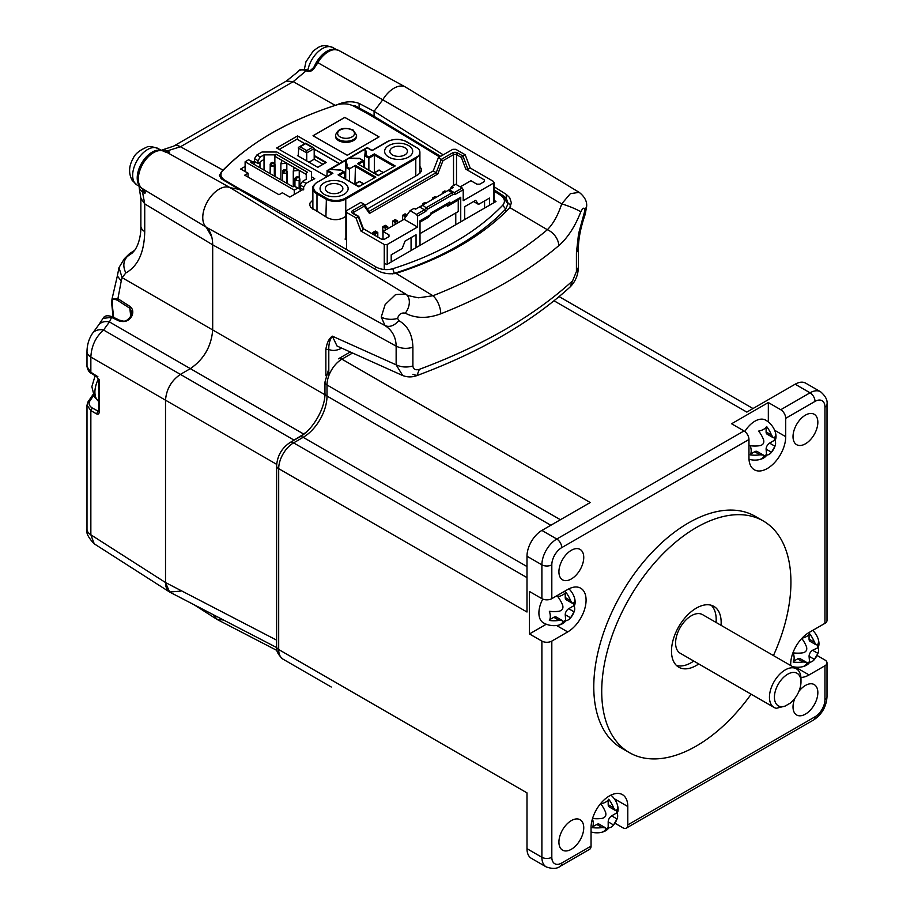 <?xml version="1.0" encoding="UTF-8"?>
<svg xmlns="http://www.w3.org/2000/svg" width="914" height="914" viewBox="0 0 914 914"><rect width="100%" height="100%" fill="white"/><g stroke="black" fill="none" stroke-linecap="round" stroke-linejoin="round"><path stroke-width="1.37" d="M711.229 605.262A35.12 20.279 -60 0 1 716.188 619.589A35.12 20.279 -60 0 1 716.073 622.445M698.742 663.941A35.12 20.279 -60 0 1 678.771 667.209A35.12 20.279 -60 0 1 671.493 651.134A35.12 20.279 -60 0 1 686.825 615.796A35.12 20.279 -60 0 1 713.891 606.382A35.12 20.279 -60 0 1 721.157 622.457A35.12 20.279 -60 0 1 721.043 625.313M773.438 655.567A133.787 77.244 120 0 0 790.93 582.172A133.787 77.244 120 0 0 763.224 520.934A133.787 77.244 120 0 0 660.125 556.775A133.787 77.244 120 0 0 601.72 691.418A133.787 77.244 120 0 0 629.438 752.656A133.787 77.244 120 0 0 751.137 694.183M763.224 520.934L755.272 516.341A133.787 77.244 120 0 0 652.185 552.182A133.787 77.244 120 0 0 593.78 686.825A133.787 77.244 120 0 0 621.486 748.075L629.438 752.656M793.021 436.641A17.56 10.134 -60 0 1 800.675 418.966A17.56 10.134 -60 0 1 814.214 414.271A17.56 10.134 -60 0 1 817.847 422.302A17.56 10.134 -60 0 1 810.181 439.977A17.56 10.134 -60 0 1 796.654 444.684A17.56 10.134 -60 0 1 793.021 436.641M790.713 665.541A25.98 15.001 -60 0 1 790.679 664.318A25.98 15.001 -60 0 1 809.061 632.499L824.954 623.325A7.026 4.056 180 0 0 827.01 620.457L827.01 404.274A7.026 4.056 180 0 1 824.954 407.141L824.954 623.325M558.922 571.798A17.56 10.134 -60 0 1 566.577 554.124A17.56 10.134 -60 0 1 580.116 549.428A17.56 10.134 -60 0 1 583.749 557.46A17.56 10.134 -60 0 1 576.083 575.135A17.56 10.134 -60 0 1 562.556 579.83A17.56 10.134 -60 0 1 558.922 571.798M560.408 519.735L327.006 384.977A21.068 12.168 -60 0 1 341.905 359.168L590.204 502.529L541.888 530.428A21.068 12.168 120 0 0 526.99 556.226L541.888 564.829L541.888 598.659A7.026 4.056 0 0 0 551.816 598.659L567.708 589.484A25.98 15.001 -60 0 1 580.698 588.205A25.98 15.001 -60 0 1 586.08 600.098A25.98 15.001 -60 0 1 567.708 631.917L551.816 641.091A7.026 4.056 0 0 1 541.888 641.091L529.469 633.928L546.286 624.216M558.922 842.114A17.56 10.134 -60 0 1 566.577 824.439A17.56 10.134 -60 0 1 580.116 819.744A17.56 10.134 -60 0 1 583.749 827.776A17.56 10.134 -60 0 1 576.083 845.45A17.56 10.134 -60 0 1 562.556 850.146A17.56 10.134 -60 0 1 558.922 842.114M331.256 687.008L283.054 659.177A21.068 12.168 -60 0 1 278.69 649.523L526.99 792.884L526.99 848.672L541.888 857.275A21.068 12.168 120 0 0 546.252 866.929C552.456 869.077 557.14 868.848 560.293 866.232L589.599 849.312A7.026 4.056 -120 0 0 591.05 846.101L591.05 827.753A25.98 15.001 -60 0 1 609.421 795.923A25.98 15.001 -60 0 1 622.411 794.632A25.98 15.001 -60 0 1 627.792 806.525L627.792 824.885A7.026 4.056 -120 0 1 626.341 828.095L813.563 720.004A7.026 4.056 -120 0 0 815.014 716.793L627.792 824.885M798.87 691.395A17.56 10.134 -60 0 1 814.214 684.586A17.56 10.134 -60 0 1 817.847 692.618A17.56 10.134 -60 0 1 810.181 710.292A17.56 10.134 -60 0 1 796.654 714.988A17.56 10.134 -60 0 1 793.021 706.956A17.56 10.134 -60 0 1 794.894 698.296M800.984 681.878L800.984 679.011A22.302 12.876 120 0 0 796.368 668.808A22.302 12.876 120 0 0 779.185 674.783A22.302 12.876 120 0 0 769.451 697.222A22.302 12.876 120 0 0 774.067 707.425A22.302 12.876 120 0 0 776.352 708.293L785.149 706.076A18.783 10.842 -60 0 1 774.421 697.222A18.783 10.842 -60 0 1 787.708 674.212A18.783 10.842 -60 0 1 800.984 681.878A18.783 10.842 -60 0 1 790.256 703.129L785.149 706.076M796.368 668.808L702.512 614.619A22.302 12.876 120 0 0 685.329 620.595A22.302 12.876 120 0 0 675.595 643.033A22.302 12.876 120 0 0 680.21 653.236L774.067 707.425M614.905 823.171L622.834 827.753A7.026 4.056 -120 0 0 626.341 828.095M526.99 848.672A21.068 12.168 120 0 0 531.354 858.326L546.252 866.929M541.888 598.659L529.469 591.495L529.469 633.928M554.033 300.786L746.829 412.1L795.157 384.2L810.055 392.803L780.75 409.723A7.026 4.056 60 0 1 785.72 418.315L785.72 436.675A25.98 15.001 -60 0 1 774.375 462.815A25.98 15.001 -60 0 1 754.347 469.785A25.98 15.001 -60 0 1 748.966 457.891L748.966 439.531A7.026 4.056 60 0 0 744.007 430.94L731.588 423.765L768.331 402.548L768.331 421.971M526.99 556.226L526.99 612.026L278.69 468.665A21.068 12.168 -60 0 1 293.588 442.867L303.162 437.326L526.99 566.554M817.025 655.441L824.954 660.022A7.026 4.056 180 0 1 827.01 662.89A7.026 4.056 180 0 1 824.954 665.758L809.061 674.932A25.98 15.001 -60 0 1 800.927 677.434M795.157 384.2A21.068 12.168 -60 0 1 805.691 383.16L820.589 391.763A21.068 12.168 -60 0 0 810.055 392.803A7.026 4.056 60 0 1 815.014 401.406A14.041 8.112 -60 0 1 824.954 407.141L824.954 617.59M780.75 409.723L768.331 402.548M693.772 661.073A35.12 20.279 -60 0 1 676.463 665.472M601.858 832.243A12.27 7.084 0 0 0 608.69 827.901A20.668 11.939 -120 0 0 613.111 825.536A20.668 11.939 -120 0 0 613.557 824.976L617.03 818.955A20.668 11.939 0 0 0 617.293 818.281A20.668 11.939 0 0 0 617.133 813.277A12.27 7.084 -120 0 0 618.104 809.244A12.27 7.084 -120 0 0 617.487 805.188M605.422 827.787L602.132 827.558L596.762 824.451A4.913 2.833 -60 0 1 599.218 824.211L605.422 827.787L605.605 829.558A20.668 11.939 60 0 1 601.195 832.414A20.668 11.939 60 0 1 600.749 832.483M592.443 818.841A12.27 7.084 60 0 1 593.266 823.583A12.27 7.084 60 0 1 592.306 827.616A20.668 11.939 0 0 0 602.132 827.558M616.619 810.387L616.619 812.98L611.66 815.848A4.913 2.833 120 0 0 608.187 821.869L608.187 827.604L605.936 828.895M608.187 800.001L608.187 804.663A4.913 2.833 -60 0 0 609.204 806.913L615.396 810.501L613.557 807.77A20.668 11.939 -120 0 0 608.69 799.224A12.27 7.084 180 0 1 600.749 803.817A20.668 11.939 60 0 1 605.605 812.352C606.473 815.528 605.319 817.527 602.132 818.373A20.668 11.939 180 0 1 592.558 818.476M615.396 810.501L617.03 809.781A20.668 11.939 180 0 0 617.293 804.526A21.422 21.422 0 0 0 610.929 795.123M596.762 824.451L592.718 826.782M802.732 666.672A12.27 7.084 0 0 0 809.576 662.319A20.668 11.939 -120 0 0 813.986 659.954A20.668 11.939 -120 0 0 814.431 659.394L817.904 653.373A20.668 11.939 0 0 0 818.167 652.71A20.668 11.939 0 0 0 818.007 647.706A12.27 7.084 -120 0 0 818.978 643.673A12.27 7.084 -120 0 0 818.361 639.606M801.772 638.44A20.668 11.939 60 0 1 806.491 646.781C807.348 649.957 806.182 651.968 803.006 652.802A20.668 11.939 180 0 1 793.181 652.859A12.27 7.084 60 0 1 794.14 658A12.27 7.084 60 0 1 793.181 662.033A20.668 11.939 0 0 0 803.006 661.976L806.297 662.216L806.491 663.987A20.668 11.939 60 0 1 802.069 666.832A20.668 11.939 60 0 1 801.624 666.912M802.035 638.155A12.27 7.084 180 0 0 809.576 633.653A20.668 11.939 -120 0 1 814.431 642.199L816.271 644.918L817.904 644.199A20.668 11.939 180 0 0 818.167 638.943A21.422 21.422 0 0 0 812.717 630.386M809.061 634.419L809.061 639.092A4.913 2.833 120 0 0 810.078 641.342L816.271 644.918M793.592 661.21L797.636 658.868A4.913 2.833 -60 0 1 800.093 658.628L806.297 662.216M814.431 659.394L809.061 656.298A4.913 2.833 -60 0 1 812.535 650.277L818.007 647.706M809.061 656.298L809.576 662.319M806.811 663.324L809.061 662.033M817.504 644.816L817.504 647.409M759.774 459.514A12.27 7.084 0 0 0 766.618 455.172A20.668 11.939 -120 0 0 771.028 452.807A20.668 11.939 -120 0 0 771.473 452.247L774.958 446.226A20.668 11.939 0 0 0 775.209 445.552A20.668 11.939 0 0 0 775.061 440.548A12.27 7.084 -120 0 0 776.02 436.515A12.27 7.084 -120 0 0 775.403 432.459M750.634 454.052L754.678 451.722A4.913 2.833 -60 0 1 757.135 451.482L763.339 455.058L763.533 456.829A20.668 11.939 60 0 1 759.111 459.685A20.668 11.939 60 0 1 758.666 459.753M763.339 455.058L760.06 454.829L754.678 451.722M771.473 435.041L766.103 431.934A4.913 2.833 -60 0 0 767.12 434.184L773.324 437.772L771.473 435.041A20.668 11.939 -120 0 0 766.618 426.495A12.27 7.084 180 0 1 758.666 431.088A20.668 11.939 60 0 1 763.533 439.634C764.39 442.81 763.224 444.821 760.06 445.655A20.668 11.939 180 0 1 750.223 445.712A12.27 7.084 60 0 1 751.194 450.853A12.27 7.084 60 0 1 750.223 454.886A20.668 11.939 0 0 0 760.06 454.829M766.618 455.172L766.103 449.14A4.913 2.833 -60 0 1 769.577 443.119L774.546 440.251L774.546 437.657M773.324 437.772L774.958 437.052A20.668 11.939 180 0 0 775.209 431.796A21.422 21.422 0 0 0 765.635 420.132A21.422 12.362 120 0 0 744.819 431.488M763.853 456.177L766.103 454.875M766.103 431.934L766.103 427.272M542.767 599.093A21.422 12.362 120 0 0 538.906 612.997A21.422 12.362 120 0 0 543.339 622.8A21.422 21.422 0 0 0 558.237 625.256A20.668 11.939 60 0 1 557.791 625.336M558.9 625.096A12.27 7.084 0 0 0 565.743 620.743A20.668 11.939 -120 0 0 570.153 618.378A20.668 11.939 -120 0 0 570.599 617.818L574.072 611.797A20.668 11.939 0 0 0 574.335 611.135A20.668 11.939 0 0 0 574.175 606.131A12.27 7.084 -120 0 0 575.146 602.098A12.27 7.084 -120 0 0 574.529 598.03M574.175 596.956A20.668 11.939 180 0 1 574.335 597.368A20.668 11.939 180 0 1 574.072 602.623L572.45 603.343L570.599 600.612A20.668 11.939 -120 0 0 565.743 592.078A12.27 7.084 180 0 1 557.791 596.659A20.668 11.939 60 0 1 562.658 605.205C563.515 608.381 562.35 610.392 559.174 611.226A20.668 11.939 180 0 1 549.348 611.283A12.27 7.084 60 0 1 550.308 616.424A12.27 7.084 60 0 1 549.348 620.457A20.668 11.939 0 0 0 559.174 620.4L562.464 620.629L562.658 622.411A20.668 11.939 60 0 1 558.237 625.256M562.464 620.629L556.26 617.053A4.913 2.833 120 0 0 553.804 617.293L549.76 619.635M565.743 620.743L565.229 614.722A4.913 2.833 -60 0 1 568.702 608.701L573.672 605.833L573.672 603.24M572.45 603.343L566.246 599.767A4.913 2.833 -60 0 1 565.229 597.516L565.229 592.843M565.229 620.457L562.978 621.749M284.231 170.621A2.456 1.417 180 0 1 286.733 170.975L284.231 170.621A2.456 1.417 180 0 1 286.733 170.975L286.219 169.855L284.997 169.993L283.249 172.975A2.456 1.417 180 0 1 282.529 171.969C285.568 173.923 286.962 173.58 286.733 170.975A2.456 1.417 180 0 1 287.453 171.969A2.456 1.417 180 0 1 286.733 172.975A2.456 1.417 180 0 1 283.249 172.975A2.456 1.417 180 0 1 282.529 171.969C282.517 170.141 283.751 169.444 286.231 169.867L284.997 169.993L283.249 172.975A2.456 1.417 180 0 0 286.733 172.975L286.733 183.211L286.733 172.975A2.456 1.417 180 0 0 287.453 171.969L286.253 169.878L283.671 169.913M299.861 188.901L299.861 179.144A2.456 1.417 180 0 0 299.141 178.139L298.638 177.019L297.416 177.156L295.668 180.149A2.456 1.417 180 0 1 294.948 179.144A2.456 1.417 180 0 1 295.668 178.139M287.453 183.634L287.453 171.969A2.456 1.417 180 0 0 286.733 170.975L286.059 169.775M299.141 180.149L299.141 188.49L299.141 180.149A2.456 1.417 180 0 1 295.668 180.149A2.456 1.417 180 0 1 294.948 179.144C294.936 177.316 296.17 176.608 298.638 177.03L297.13 177.339L295.668 180.149A2.456 1.417 180 0 0 299.141 180.149A2.456 1.417 180 0 0 299.861 179.144A2.456 1.417 180 0 1 299.141 180.149M271.641 163.492A2.456 1.417 180 0 1 274.314 163.8L271.641 163.492A2.456 1.417 180 0 1 274.314 163.8A2.456 1.417 180 0 1 274.314 165.811L274.314 176.048L274.314 165.811A2.456 1.417 180 0 1 270.841 165.811A2.456 1.417 180 0 1 270.121 164.806C273.149 166.748 274.543 166.417 274.314 163.8A2.456 1.417 180 0 1 275.034 164.806A2.456 1.417 180 0 1 274.314 165.811A2.456 1.417 180 0 1 270.841 165.811L270.841 165.811A2.456 1.417 180 0 1 270.121 164.806L270.83 163.092M311.548 180.184L306.03 183.371L303.665 187.027L300.18 185.016L300.18 187.884L300.18 185.016L302.557 181.36L300.18 185.016L303.665 187.027L303.665 189.895L303.665 187.027L306.03 183.371L302.557 181.36L306.247 179.224L306.247 172.975L307.481 172.266L276.097 154.146L274.863 156.294L274.863 164.28L274.863 154.854L264.032 154.854L264.032 170.107L264.032 154.854L260.341 156.991L256.868 154.98L261.998 152.021L276.896 152.021L311.548 172.026L311.548 180.184L306.03 183.371L302.557 181.36L306.247 179.224L306.247 172.975L307.481 172.266L276.097 154.146L274.863 154.854L264.032 154.854L260.341 156.991L257.977 160.647L257.977 163.515L259.964 162.372L259.964 167.765L259.964 162.372L257.977 163.515L254.503 161.504L257.977 163.515L257.977 160.647L254.503 158.648L256.868 154.98L261.998 152.021L276.896 152.021L311.548 172.026M293.04 186.856L250.824 162.486L252.07 161.767L248.585 159.756L245.112 161.767L294.274 190.146L297.747 188.147L300.18 189.095L294.274 186.136L300.18 189.095L300.18 191.095L300.18 189.095L294.274 186.136L297.747 188.147L294.274 190.146L245.112 161.767L245.112 171.535L245.112 161.767L248.585 159.756L254.503 162.715L252.07 161.767L250.824 162.486L293.04 186.856L294.274 186.136L293.04 186.856M293.28 170.941L293.28 186.707L293.28 170.941L294.274 167.502L306.247 174.414L306.247 179.224L306.247 174.414L299.244 170.37L293.28 170.941L294.274 167.502L274.863 156.294L276.097 154.146L274.863 154.854L274.863 156.294L281.866 160.338L280.872 163.777L281.866 160.338L286.825 163.206L280.872 163.777L280.872 179.83L280.872 163.777L286.825 163.206L299.244 170.37L293.28 170.941M254.503 161.184L254.503 158.648L256.868 154.98L260.341 156.991L257.977 160.647L254.503 158.648L254.503 161.184M273.812 162.692L274.314 163.8L273.812 162.692L271.824 162.772L270.841 165.811L271.824 162.772L273.812 162.692L272.349 162.372M300.18 187.884L302.968 189.495L300.18 187.884M302.168 189.952L302.168 189.038L302.168 189.952M299.244 177.522L299.244 170.37L299.244 177.522M286.825 171.032L286.825 163.206L286.825 171.032M254.503 164.6L254.503 162.715L248.585 159.756L254.503 162.715L254.503 164.6M294.274 194.511L294.274 190.146L294.274 194.511M284.997 169.993L283.249 172.975L284.997 169.993M297.416 177.156L295.668 180.149L297.416 177.156M343.298 217.852C337.997 220.343 332.696 220.297 327.372 217.715L310.794 207.387L309.766 205.25L310.006 203.045L312.874 200.006M347.286 155.289L379.07 136.871L347.286 155.289L313.022 135.74L344.807 117.392L371.644 132.667M494.12 191.152A4313.623 2447.269 60.9 0 1 500.564 195.253C504.836 198.384 505.556 201.708 502.723 205.25C476.194 232.716 439.543 253.875 392.757 268.739C386.759 270.304 381.218 269.756 376.145 267.094A4313.623 2532.934 -120.9 0 0 265.723 203.296A4313.623 2532.934 -120.9 0 0 239.399 188.752A14.373 8.203 179.7 0 1 239.057 188.558A4313.452 2446.104 -119.2 0 0 224.798 180.218C220.56 177.396 219.817 174.277 222.559 170.861C249.716 142.733 287.841 120.728 336.923 104.836C342.887 103.213 348.383 103.59 353.398 105.967A4313.452 2533.905 59.1 0 1 368.171 114.01A14.373 8.26 179.4 0 1 368.513 114.204A4313.623 2447.269 60.9 0 1 393.934 129.274A4313.623 2447.269 60.9 0 1 439.554 156.957M303.425 189.221L289.818 197.081A4312.138 2489.622 -120 0 0 283.169 193.231A4312.138 2489.622 -120 0 0 282.369 192.774L278.987 194.716L244.724 175.168L248.105 173.214A4312.138 2489.622 -120 0 0 240.656 169.033L245.112 166.451M253.041 161.869L254.263 161.172L254.252 162.578M260.513 161.527L264.032 159.493M311.548 176.813L314.747 178.664L311.548 180.515M326.904 175.899L326.252 176.276L276.691 147.999L297.553 135.958L342.636 161.641M335.518 136.415A10.534 6.032 -0.4 0 0 338.603 140.63A10.534 6.032 -0.4 0 0 350.096 141.876A10.534 6.032 -0.4 0 0 356.586 136.255M347.286 155.231L339.814 150.993M313.068 135.763L344.807 117.438L379.07 136.871M384.257 263.038L386.748 264.58L495.982 201.503L494.12 200.349M419.903 166.439L421.503 169.216L421.263 171.444L418.281 174.551L364.903 205.364M345.892 216.344L343.287 217.84M345.892 238.554L345.024 239.057L346.509 239.959M368.171 114.01L369.85 113.862M368.513 114.204L370.307 114.056L440.605 156.351M502.997 196.659L507.921 203.993L505.693 209.055C478.867 236.875 441.759 258.296 394.38 273.32L392.334 273.869M239.399 188.752L238.828 189.187M239.057 188.535L238.44 188.97M248.048 177.042L248.105 173.214M297.553 135.958L297.553 139.442M346.509 210.677L346.509 212.402L346.509 210.677L360.916 202.36L364.195 204.37L369.359 211.717M367.405 208.929L433.225 170.941L438.389 157.631L452.784 149.325L455.766 149.325L465.203 154.763L461.387 157.437L463.09 155.654M493.503 202.931L493.503 181.429L493.503 183.154L463.215 200.646L463.215 189.746L462.221 188.021L455.766 184.297L451.79 186.593L453.287 187.45L448.168 190.398L450.305 190.318L454.281 192.614L462.221 188.021M417.527 216.127L417.527 227.015L404.114 219.28L410.078 210.677L416.533 214.402L417.527 216.127L425.696 211.408L427.821 209.032L452.921 194.545L455.046 194.465L463.215 189.746M417.527 227.015L387.239 244.506L384.257 244.506L360.916 231.036L363.144 229.745L363.007 228.511M391.203 261.998L391.203 254.835L402.183 248.494L405.051 241.102L416.041 234.761L416.041 247.66M464.7 219.566L464.7 206.667L475.68 200.326L478.548 204.405L489.538 198.064L489.538 205.227M460.736 221.862L460.736 197.253L449.802 203.559L447.323 206.381L447.323 204.656L430.94 214.116M420.006 222.148L428.449 217.269L430.94 214.447L420.006 220.754L420.006 245.363M430.94 214.447L430.94 212.973L449.802 202.074L449.802 203.559M404.114 219.28L383.012 231.459L388.976 234.898L388.976 236.623L384.508 239.205L381.526 239.205L363.384 228.728M388.976 236.623L388.976 234.898L388.976 236.623M460.233 186.879L470.916 180.721L476.868 184.16L479.85 184.16L484.317 181.578L484.317 179.852L484.317 181.578L484.317 179.852L465.797 169.159L467.934 169.25L470.162 167.959L465.203 154.763M493.503 181.429L470.162 167.959M358.596 216.789L355.946 217.84L346.509 212.402L346.509 249.533M438.389 157.631L442.936 160.75L437.772 174.048L436.207 172.655L441.359 159.356L452.533 152.901A1.405 0.811 60 0 1 453.527 154.626L453.527 185.588M433.225 170.941L436.207 172.655L369.13 211.385M437.772 174.048L369.473 213.476L369.05 211.42M358.711 216.39L353.421 213.328A1.405 0.811 -60 0 0 352.724 213.396A3.507 2.022 0 0 1 352.724 210.528L363.898 204.085L364.309 206.13L353.718 212.254A2.102 1.211 0 0 0 353.101 213.065M386.736 226.158L385.251 227.015L383.754 226.158L385.251 225.301L387.73 226.729L387.73 228.74M396.665 220.423L395.179 221.279L393.694 220.423L395.179 219.566L397.659 220.994L395.179 222.433L392.7 220.994L392.7 225.872M395.179 221.279L395.179 224.444M424.724 203.936L423.49 203.216L424.976 202.36L426.221 203.079M423.49 203.216L422.497 203.799L422.497 205.227M443.598 193.048L442.353 192.328L442.353 193.757M403.622 214.687L405.108 213.83L406.604 214.687L405.108 215.555L403.622 214.687L402.628 215.258L402.628 220.137M406.433 215.933L405.108 216.698L405.108 217.84M405.108 215.555L405.108 216.698L402.628 215.258M444.592 192.466L443.347 191.757L442.353 192.328M447.323 206.381L458.245 200.063L458.245 211.534L420.006 233.618M360.916 231.036L355.946 217.84M452.921 194.545L452.144 192.694L454.281 192.614L455.046 194.465M425.696 211.408L424.484 209.82L426.61 207.444L452.144 192.694L448.168 190.398L415.539 209.237L414.053 208.381L410.078 210.677M416.533 214.402L424.484 209.82L420.509 207.524L422.634 205.147L427.821 209.032M457.251 212.105L458.245 211.534M383.012 231.459L383.012 239.559M455.766 212.973L455.766 224.73M373.826 231.893L375.311 231.036L376.808 231.893L375.311 232.75L373.826 231.893L372.832 232.464L372.832 234.19M375.311 232.75L375.311 233.904L372.832 232.464M376.808 231.893L377.802 232.464L375.311 233.904L375.311 235.618M449.802 189.461L451.79 186.593M443.347 191.757L444.844 190.889L446.078 191.609M414.305 208.529L416.281 208.815M411.072 237.629L411.072 250.527M397.659 220.994L397.659 223.005M393.694 220.423L392.7 220.994M383.012 238.063L382.76 239.548M433.67 198.784L432.425 198.064L432.425 199.492M423.73 204.508L422.497 203.799M434.664 198.201L433.419 197.493L434.904 196.624L436.149 197.344M458.245 200.063L460.736 197.253M447.323 204.656L446.329 204.085M478.548 204.405L473.589 201.537M484.569 200.931L484.569 208.095M377.802 232.464L377.802 237.057M383.012 238.348L382.76 226.729L383.754 226.158M385.251 227.015L385.251 228.169L382.76 226.729M387.73 226.729L385.251 228.169L385.251 230.168M433.419 197.493L432.425 198.064M419.903 173.352L419.903 152.33A14.041 8.112 0 0 0 418.395 148.674L406.353 141.727A13.344 7.7 0 0 0 387.49 141.727L372.078 150.616L387.136 141.693L372.078 150.376L367.12 147.508L327.189 170.564L326.904 176.505M387.49 141.727L387.136 141.693C393.66 138.585 400.183 138.585 406.707 141.693L418.395 148.674M324.173 194.339A14.041 8.112 0 0 0 339.471 196.087A14.041 8.112 0 0 0 348.143 188.604A14.041 8.112 0 0 0 344.03 182.869A14.041 8.112 0 0 0 328.72 181.109A14.041 8.112 0 0 0 320.049 188.604A14.041 8.112 0 0 0 324.173 194.339A14.041 8.112 0 0 0 339.471 196.087A14.041 8.112 0 0 0 348.143 188.604A14.041 8.112 0 0 0 344.03 182.869A14.041 8.112 0 0 0 328.72 181.109A14.041 8.112 0 0 0 320.049 188.604A14.041 8.112 0 0 0 324.173 194.339M388.724 157.059A14.041 8.112 0 0 0 404.034 158.819A14.041 8.112 0 0 0 412.705 151.324A14.041 8.112 0 0 0 408.592 145.589A14.041 8.112 0 0 0 393.283 143.841A14.041 8.112 0 0 0 384.611 151.324A14.041 8.112 0 0 0 388.724 157.059A14.041 8.112 0 0 0 404.034 158.819A14.041 8.112 0 0 0 412.705 151.324A14.041 8.112 0 0 0 408.592 145.589A14.041 8.112 0 0 0 393.283 143.841A14.041 8.112 0 0 0 384.611 151.324A14.041 8.112 0 0 0 388.724 157.059M372.078 150.616L367.12 147.748L327.886 170.392L332.902 173.294L317.501 182.149A13.344 7.7 0 0 0 317.478 193.06L326.401 198.201A13.344 7.7 0 0 0 345.275 198.201L418.395 155.986L415.79 158.636L345.766 199.069L345.766 216.412M339.197 170.015L339.117 170.015A1.405 0.811 180 0 0 340.271 169.787L344.532 172.255L344.532 178.333M340.259 169.787L344.235 171.855L340.259 169.787M358.928 186.879L338.077 174.837L358.928 186.639L375.814 177.133L359.122 186.536M345.515 178.893L345.869 166.314L349.993 168.53L355.455 165.377L354.952 183.897M349.776 158.156L359.476 158.282L363.601 160.67L363.898 167.148M359.476 158.282L363.601 160.67L359.122 158.328M378.293 175.694L357.443 163.652L378.293 175.465L395.179 165.948L378.293 175.465M393.98 166.405L374.329 155.06L374.329 153.906L395.179 165.948M368.868 157.059L368.868 158.213L364.595 155.746L365.086 154.877L368.868 157.059L374.329 153.906M349.993 168.53L349.491 169.387L345.721 167.205L345.721 179.018M345.869 166.314L346.703 165.834L345.869 166.314A0.697 0.697 0 0 0 345.515 166.919L346.703 165.834M330.411 169.341L346.132 160.099L345.492 161.035L345.492 178.881M349.319 158.248L365.497 148.913L364.857 155.083M418.395 155.986A14.041 8.112 0 0 0 419.903 152.33M365.497 148.913L366.491 154.078L365.086 154.877M349.491 181.189L349.491 169.387M367.12 147.748L327.886 170.392M332.902 173.294L317.501 182.149M364.595 167.548L364.595 155.746M368.868 170.015L368.868 158.213L374.329 155.06L374.329 172.712M327.898 192.18A8.774 5.073 0 0 0 337.46 193.277A8.774 5.073 0 0 0 342.876 188.604A8.774 5.073 0 0 0 340.305 185.016A8.774 5.073 0 0 0 330.742 183.92A8.774 5.073 0 0 0 325.327 188.604A8.774 5.073 0 0 0 327.898 192.18M392.449 154.912A8.774 5.073 0 0 0 402.023 156.008A8.774 5.073 0 0 0 407.438 151.324A8.774 5.073 0 0 0 404.868 147.748A8.774 5.073 0 0 0 395.294 146.64A8.774 5.073 0 0 0 389.878 151.324A8.774 5.073 0 0 0 392.449 154.912M363.761 183.805L359.076 181.52L354.758 184.011L358.939 186.422L363.761 183.805A0.697 0.697 0 0 0 363.761 183.805L359.785 181.52A0.697 0.697 0 0 0 359.076 181.52L354.758 184.228M383.423 172.506L378.819 170.118L374.146 172.815L378.51 175.339M339.528 163.675L314.188 149.051L339.528 163.675M304.842 143.658L296.947 139.099L304.842 143.658M317.809 167.193L326.252 162.441L317.809 167.319L297.45 155.563L317.809 167.319M304.739 143.715L296.947 139.099M312.2 147.451L305.642 143.669L300.18 146.823L306.738 150.604L312.2 147.451L313.605 147.782L305.642 143.19L298.775 147.154L298.192 155.871M305.642 143.669L314.188 148.594L306.738 152.901L298.192 147.965M306.738 150.604L306.738 160.807M300.18 146.823L305.642 143.19M309.103 162.166L314.188 159.23L314.188 148.594M322.893 164.257L314.188 159.23M313.662 68.139L314.279 68.059A42.135 24.301 120 0 0 317.866 62.62A21.559 12.442 -60 0 1 328.377 51.698A21.559 12.442 -60 0 1 339.014 50.556C331.474 47.734 324.162 51.618 317.101 62.209L313.445 67.762C310.166 70.755 308.704 71.715 309.069 70.652L307.801 70.024C301.963 68.87 298.729 69.395 298.101 71.612L297.758 72.012C299.586 69.681 302.397 69.247 306.19 70.721L293.234 81.654L180.469 146.754L223.016 170.13C250.048 142.767 287.43 121.174 335.198 105.361L335.198 105.361A44.889 27.614 142.3 0 0 337.689 104.482L337.689 104.607M223.016 170.13A44.9 13.653 -64.9 0 1 221.645 171.489L219.417 175.442L221.177 178.744L239 189.289L230.339 187.77A23.181 13.379 120 0 0 219.143 189.164A23.181 13.379 120 0 0 204.393 208.346A23.181 13.379 120 0 0 206.278 227.232L211.74 236.783M143.247 189.598L142.447 191.54L143.772 192.854C145.646 193.448 145.909 192.843 144.561 191.06A42.147 24.301 119.9 0 0 141.876 188.273A21.559 12.442 -60 0 1 138.322 179.018A21.559 12.442 -60 0 1 153.563 152.627A21.559 12.442 -60 0 1 164.074 151.404A42.135 24.312 120.1 0 0 167.662 152.707C169.798 153.175 170.141 152.775 168.679 151.484L163.492 149.668L161.287 150.353M335.198 105.361L293.234 81.654L286.379 81.049L173.614 146.149A14.041 8.112 -120 0 1 180.469 146.754L167.49 150.799A2.102 1.302 -60.1 0 0 166.805 150.993A2.102 1.302 -60.1 0 0 165.72 152.112M141.579 188.021L141.876 188.273A100196.165 24749.589 -138.2 0 0 206.278 227.232A23.181 13.379 120 0 1 202.759 217.543A23.181 13.379 120 0 1 219.143 189.164A23.181 13.379 120 0 1 230.328 187.793L167.296 152.569A2.102 1.691 102.5 0 1 167.662 152.707M132.164 253.087L134.587 250.447C139.945 242.941 141.122 231.471 140.87 226.021L140.87 226.021A14.041 8.112 180 0 0 144.732 231.596L144.732 203.868L140.87 198.281L139.362 188.89L142.55 192.157L144.72 203.879L212.688 244.838L212.688 329.943C211.363 346.383 203.925 359.282 190.352 368.639L180.401 374.386L190.352 368.639L109.497 321.957A14.041 10.58 -142.4 0 0 98.621 325.007L92.325 333.599A14.041 10.74 -145.1 0 1 103.579 330.023C95.696 336.923 91.457 345.938 90.852 357.077A14.041 8.112 180 0 1 86.99 351.49L86.99 351.49C87.127 344.875 88.898 338.911 92.325 333.599M317.421 62.426L382.772 99.775A23.181 13.379 -60 0 1 393.945 88.235A23.181 13.379 -60 0 1 405.393 87.013L339.014 50.556M306.807 70.207L306.19 70.721L307.458 71.349C310.44 71.749 312.714 70.652 314.279 68.059M167.171 152.535L168.679 151.484M144.115 190.638A2.102 1.314 120 0 0 143.624 192.248A2.102 1.314 120 0 0 143.761 192.854M144.732 231.596C144.298 252.344 138.003 266.123 125.824 272.955L122.099 277.65L121.231 280.986L117.358 275.925L111.999 299.084L117.963 298.729A18197.009 7865.77 -126 0 0 130.176 306.567A2.102 1.28 122.8 0 0 129.754 307.938A2.102 1.28 122.8 0 0 129.788 308.235L131.696 311.754L131.365 315.216M121.231 280.986L117.598 300.363A17118.386 7392.329 -125.8 0 0 129.788 308.235M113.622 317.375L112.216 304.145C112.833 301.3 110.868 297.393 117.598 300.363M130.736 316.37L129.857 308.601M111.988 299.084L111.668 303.299A2.102 1.462 -6.6 0 0 112.216 304.145M134.632 250.39L129.445 253.726M86.99 405.188L90.852 410.592L90.852 534.793L94.233 543.819C88.27 537.603 85.859 532.736 86.99 529.217L86.99 405.188L88.11 401.646L93.068 394.494M92.337 373.175L90.852 372.318L86.99 366.56L86.99 351.49M130.176 306.567C132.724 308.783 133.41 311.663 132.21 315.216A34.869 18.703 -80.9 0 1 132.016 315.718C129.125 321.031 124.635 322.711 118.569 320.757A6653.383 3122.327 47.9 0 1 111.554 317.352L113.29 317.695M180.401 591.141L169.604 592.021L165.514 582.538L165.514 400.172C166.394 389.215 171.364 380.624 180.401 374.386L103.579 330.023A442.764 248.848 -1.3 0 1 109.497 321.957L111.554 317.352L103.042 318.392M133.478 251.03L124.35 258.742L120.682 264.74M132.153 253.087L127.377 256.434C123.264 260.913 122.75 266.42 125.824 272.955M97.889 376.728L90.852 372.318L90.852 357.077L165.514 400.172L165.514 582.538L90.852 534.793A14.041 8.112 180 0 1 86.99 529.217M98.643 410.786L96.393 413.802C98.084 414.636 99.02 414.065 99.226 412.077L99.226 381.024L96.393 375.86M93.571 395.613A454.738 255.577 -1.3 0 0 89.823 401.075C88.327 403.68 89.172 405.999 92.337 408.021L98.632 411.449M117.358 275.925L118.98 267.585L122.099 277.65L212.688 329.943L212.688 244.849C212.619 236.966 210.483 231.093 206.278 227.232L385.057 325.613L381.241 317.055L385.137 304.579L395.568 294.571L405.588 294.011C405.725 294.948 410.032 296.216 418.509 297.804L432.973 295.748A14.041 6.512 68.5 0 1 440.754 313.81A456.44 267.939 0.8 0 0 558.751 245.683C567.731 237.811 575.066 226.535 580.778 211.865C582.949 207.615 584.343 207.055 584.971 210.197L578.562 233.79L576.426 252.835L576.426 271.538L572.575 280.884C533.742 316.233 482.661 345.721 419.343 369.347C415.459 370.444 413.311 369.313 412.899 365.954L412.899 347.251C412.465 334.547 407.781 325.681 398.835 320.654L397.613 318.369C398.812 314.176 401.383 312.439 405.302 313.182C415.642 318.529 427.455 318.746 440.754 313.81M118.569 320.757L120.34 321.077M132.016 315.718L130.965 315.878C125.207 323.979 122.602 320.323 119.86 320.368L112.822 316.987C107.772 315.044 104.527 315.49 103.076 318.312L98.621 325.007M132.21 315.216L131.228 315.627M166.976 152.535A2.102 1.691 102.5 0 1 167.296 152.569L167.97 152.764M309.069 70.652A2.102 1.222 116.2 0 0 308.087 70.789A2.102 1.222 116.2 0 0 307.458 71.349M223.61 620.046L216.778 619.258L213.453 614.779L217.326 619.578L277.033 650.517M443.233 154.832L374.089 111.302L374.089 116.284L374.089 111.302L359.111 103.431C352.587 100.94 345.446 101.294 337.689 104.482M494.12 186.787L506.253 194.385L509.669 197.607L511.372 202.874L509.795 207.604A18.269 10.728 0.9 0 1 509.052 208.483C482.112 236.086 444.912 257.565 397.464 272.909A18.269 10.728 -179.1 0 1 395.979 273.332C388.541 274.486 381.835 273.263 375.871 269.664L239.011 189.289M395.922 273.332L432.973 295.748C478.079 277.913 516.204 255.909 547.349 229.722C553.187 223.93 557.974 215.316 561.71 203.868L382.772 99.775A23.181 13.379 -60 0 1 393.945 88.235A23.181 13.379 -60 0 1 405.679 87.173L579.647 192.648M580.778 211.865A14.041 1.634 20.8 0 0 561.71 203.868L570.37 193.665L579.202 192.351C584.64 196.716 587.119 201.388 586.639 206.381L584.971 210.197M374.089 111.302L382.76 99.775M230.328 187.793L405.588 294.011A14.041 9.654 119.7 0 1 405.302 313.182M402.72 375.54L396.139 364.835C401.303 367.279 406.89 367.657 412.899 365.954M412.922 374.34L416.933 375.585L419.343 369.347M398.835 320.654C394.163 325.83 389.57 327.486 385.057 325.613C392.289 330.377 395.979 337.22 396.139 346.132L396.139 364.835L332.319 336.146L337.038 346.029L402.16 375.3C407.004 377.333 411.928 377.425 416.933 375.585C479.816 352.198 530.863 322.676 570.073 287.019L572.575 280.884M570.073 287.019C575.386 281.649 578.151 275.125 578.345 267.448L576.426 271.538M305.699 432.608L303.528 433.979L190.352 368.639C203.891 359.259 211.34 346.36 212.688 329.943L324.916 394.734M325.864 349.411C326.869 342.841 329.017 338.431 332.319 336.146C329.84 339.574 328.663 343.984 328.8 349.388L325.864 349.411L325.864 375.745M303.791 434.173L289.121 443.107M276.679 464.358L165.514 400.172C166.417 389.227 171.375 380.635 180.401 374.386L294.125 440.171M276.645 647.546L170.153 592.329C167.136 590.65 165.583 587.382 165.514 582.538L276.634 640.143M505.693 210.666L506.459 211.123M510.686 206.118A18.257 10.545 0 0 0 507.83 202.748M509.806 207.604L547.349 229.722A14.041 9.426 49.8 0 1 558.751 245.683M586.639 206.381L585.2 214.379L584.32 213.556M161.058 150.456A21.068 12.168 120 0 0 152.101 152.17A21.068 12.168 120 0 0 138.779 169.387A21.068 12.168 120 0 0 140.196 186.593M314.313 66.539A21.068 12.168 -60 0 1 326.904 51.253A21.068 12.168 -60 0 1 334.056 49.23A21.068 12.168 -60 0 1 335.861 49.539M467.934 169.25L462.964 156.054L457.503 152.901L456.806 155.266M627.792 806.525L614.265 798.722M560.293 866.232A7.026 4.056 -120 0 0 561.744 863.01A14.041 8.112 -60 0 1 551.816 857.275A7.026 4.056 180 0 1 541.888 857.275L541.888 641.091M591.05 846.101L561.744 863.01M541.888 564.829A7.026 4.056 0 0 0 551.816 564.829A14.041 8.112 -60 0 1 561.744 547.623A7.026 4.056 -120 0 0 556.786 539.02A21.068 12.168 120 0 0 541.888 564.829M551.816 598.659L551.816 564.829M551.816 857.275L551.816 641.091M526.99 577.614L293.588 442.867A7.026 4.056 60 0 0 290.069 442.513C281.775 448.066 277.285 455.835 276.634 465.797L276.634 646.655A7.026 4.056 0 0 0 278.69 649.523L278.69 468.665A7.026 4.056 180 0 1 276.634 465.797M328.8 368.799L324.95 382.109A7.026 4.056 180 0 0 327.006 384.977L327.006 396.048L550.822 525.264M785.72 418.315L815.014 401.406M541.888 530.428L556.786 539.02L744.007 430.94M561.744 547.623L748.966 439.531M813.563 720.004C821.869 714.451 826.347 706.693 827.01 696.719A7.026 4.056 180 0 1 824.954 699.587A14.041 8.112 -60 0 1 815.014 716.793M824.954 665.758L824.954 699.587M299.655 436.983A7.026 4.056 -120 0 1 303.162 437.326A33.715 19.468 120 0 0 327.006 396.048A7.026 4.056 0 0 1 324.95 393.18C325.533 407.827 312.634 430.163 299.655 436.983L290.069 442.513M352.576 353.01L341.905 359.168A7.026 4.056 60 0 0 338.397 358.825L350.256 351.97M567.708 631.917L556.615 625.519M785.72 436.675L774.626 430.266M809.061 674.932L795.523 667.117M617.03 818.955L611.66 815.848M613.557 824.976L608.187 821.869M613.557 807.77L608.187 804.663M814.431 642.199L809.061 639.092M803.006 661.976L797.636 658.868M817.904 653.373L812.535 650.277M771.473 452.247L766.103 449.14M774.958 446.226L769.577 443.119M559.174 620.4L553.804 617.293M570.599 617.818L565.229 614.722M574.072 611.797L568.702 608.701M570.599 600.612L565.229 597.516M335.518 135.181A10.534 6.078 0 0 0 338.603 139.488A10.534 6.078 0 0 0 350.085 140.802A10.534 6.078 0 0 0 356.586 135.181L353.055 129.925C343.698 126.806 337.849 128.566 335.518 135.181M340.088 136.906A8.432 4.867 180 0 1 340.088 130.028A8.432 4.867 180 0 1 352.004 130.028A8.432 4.867 180 0 1 352.004 136.906A8.432 4.867 180 0 1 340.088 136.906M353.41 105.944L355.089 105.807M500.564 195.253L502.369 195.116L494.12 189.861M502.723 205.25L505.693 209.055L505.693 211.877M392.757 268.739L394.38 273.652M376.145 267.094L374.454 268.83M224.798 180.218L224.01 180.801M387.239 264.295L387.239 244.506M384.257 269.516L384.257 244.506M352.724 213.396L358.185 216.549L363.144 229.745M465.797 169.159L461.387 157.437L456.509 154.626A1.405 0.811 120 0 1 457.503 152.901A3.507 2.022 0 0 0 452.533 152.901M352.724 210.528A1.405 0.811 60 0 1 353.718 212.254L353.718 213.979M369.473 213.476L364.309 206.13M442.936 160.75L453.527 154.626A2.102 1.211 0 0 1 456.509 154.626L456.509 184.731M345.275 198.201L345.766 199.069A14.041 8.112 180 0 1 335.838 201.434A14.041 8.112 180 0 1 325.91 199.069L316.987 193.917L316.987 211.545M317.478 193.06L316.987 193.917A14.041 8.112 180 0 1 312.874 188.181A14.041 8.112 180 0 1 312.874 188.17L312.874 209.146M317.009 182.434L317.147 182.115C313.616 184.994 312.188 187.016 312.874 188.181M325.91 216.824L326.401 198.201M331.702 173.751L326.904 170.964M338.077 174.837L343.538 171.683M355.455 165.377L375.814 177.133M357.443 163.652L362.904 160.498M346.44 165.982L345.492 161.035M365.749 154.5L364.857 149.85M415.79 175.979L415.79 158.636M339.117 170.015L329.954 169.433M346.132 160.099L347.217 165.765M363.898 161.081L358.642 164.109M330.331 169.319L339.779 169.97M374.614 177.59L354.952 166.234M344.532 172.255L339.277 175.294M363.566 183.965L359.431 181.555L354.963 184.137M378.327 175.442L383.286 172.369M379.321 170.073L374.352 172.94M314.188 155.483L326.252 162.441M297.45 155.563L298.192 155.129M325.647 162.669L314.188 156.054M339.425 163.743L314.188 149.176M296.947 139.225L279.25 149.439M164.017 151.37L164.052 151.393C154.512 145.326 137.157 163.549 137.728 178.173C138.608 184.559 139.933 187.884 141.727 188.17L144.184 190.718M89.823 401.075L87.893 402.389M92.337 408.021L90.852 410.592L96.393 413.802M307.732 70.138L306.853 70.184M99.26 410.386L99.226 412.077M99.26 379.321L99.226 381.024M359.111 103.431L359.111 107.932M506.253 194.385L506.253 198.772M381.241 317.055A14.041 8.112 0 0 0 397.613 318.369M212.688 244.849L396.139 346.132C401.292 348.645 406.879 349.022 412.899 347.251M578.254 248.745L576.426 252.835M341.676 348.12C336.74 350.702 332.456 351.125 328.8 349.388L328.8 375.745M98.404 379.024A21.068 12.168 120 0 0 96.735 399.304A21.068 12.168 120 0 0 98.643 401.337M140.413 155.78A21.068 12.168 120 0 0 134.484 182.549A21.068 12.168 120 0 0 137.02 184.994L132.187 180.389C128.44 173.363 128.76 166.051 133.158 158.453C134.826 154.123 139.385 150.353 146.811 147.143C148.057 145.954 151.815 146.411 158.088 148.502A21.068 12.168 120 0 0 147.554 149.542A21.068 12.168 120 0 0 140.413 155.78M307.892 70.07A21.068 12.168 -60 0 1 309.286 65.134A21.068 12.168 -60 0 1 322.356 48.625A21.068 12.168 -60 0 1 332.89 47.585L336.443 49.63M827.01 404.274C827.707 400.275 825.571 396.105 820.589 391.763M827.01 696.719L827.01 662.89M559.128 296.604L752.999 408.535M276.634 646.655C275.925 650.654 278.062 654.835 283.054 659.177M324.95 382.109L324.95 393.18M613.111 825.536A21.422 21.422 0 0 0 617.293 818.281M591.05 831.98A21.422 21.422 0 0 0 601.195 832.414M813.986 659.954A21.422 21.422 0 0 0 818.167 652.71M792.461 666.557A21.422 21.422 0 0 0 802.069 666.832M771.028 452.807A21.422 21.422 0 0 0 775.209 445.552M749.012 459.262A21.422 21.422 0 0 0 759.111 459.685M570.153 618.378A21.422 21.422 0 0 0 574.335 611.135M574.335 597.368A21.422 21.422 0 0 0 568.919 588.833M284.026 169.73L282.529 171.969L282.529 180.789M294.948 186.399L294.948 179.144M270.121 173.626L270.236 164.052L272.338 162.372M275.034 176.459L275.034 164.806M299.861 179.144L298.638 177.03M369.884 113.804L355.112 105.761M502.369 195.116C505.75 197.138 507.601 200.097 507.921 203.993M345.892 239.582L345.892 211.534M363.486 229.014L358.745 216.424M494.12 202.577L494.12 182.297M349.696 158.145L358.471 158.705M111.668 303.299L113.142 317.135M134.678 250.333L129.445 253.715L124.35 258.742L118.98 267.585M98.849 411.334L98.643 380.19L96.793 376.808L91.24 373.255C89.309 372.592 87.893 370.364 86.99 366.56M130.965 315.856L131.707 311.823M139.374 188.912L139.077 186.182M161.207 150.307L173.614 146.149M140.87 226.021L140.87 198.281M286.379 81.049L298.101 71.612M216.778 619.258L194.065 604.737M169.604 592.021L94.233 543.819M585.2 214.379C580.778 226.98 578.493 238.44 578.345 248.745L578.345 267.448M99.272 401.749L94.45 397.156L91.857 386.679L95.125 375.734M140.573 187.05L137.02 184.994M161.641 150.559L158.088 148.502M332.89 47.585C321.054 43.152 318.586 47.551 313.376 50.807L305.95 61.809L304.396 69.144"/></g></svg>
